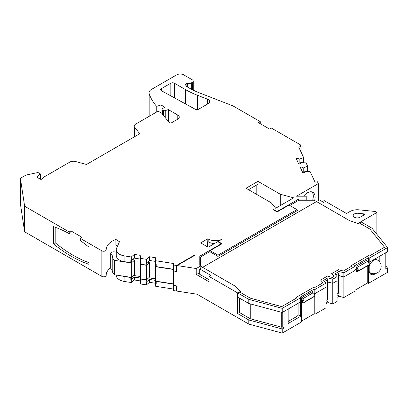 <?xml version="1.0" encoding="UTF-8"?>
<svg xmlns="http://www.w3.org/2000/svg" width="408" height="408" viewBox="0 0 408 408"><rect width="100%" height="100%" fill="white"/><g stroke="black" fill="none" stroke-linecap="round" stroke-linejoin="round"><path stroke-width="0.61" d="M377.329 259.957A7.324 4.228 120 0 0 377.242 259.911A7.324 4.228 120 0 0 369.209 265.837M369.403 272.156A7.324 4.228 120 0 0 369.918 272.59A7.324 4.228 120 0 0 370.005 272.641M335.672 275.043L338.849 273.212L338.849 275.686L343.852 276.92L354.924 270.53L354.924 291.149L343.852 297.539L343.852 276.92L354.924 270.53L354.924 266.404L343.852 272.799L343.852 276.92L339.028 275.584L339.028 271.458L343.852 272.799M324.6 281.438L327.782 279.602L327.782 282.076L332.78 283.315L337.064 280.837L337.064 276.716L334.744 273.931L339.028 271.458M356.709 267.633L367.419 261.446A2.28 1.316 60 0 1 368.893 263.456A2.28 1.316 60 0 1 368.536 265.266L357.821 271.453A2.28 1.316 -120 0 0 358.178 269.642A2.28 1.316 -120 0 0 356.709 267.633L356.674 267.623A1.01 0.581 60 0 1 355.96 266.383L355.96 268.796A0.505 0.291 -120 0 0 355.97 268.765A0.505 0.291 60 0 1 356.317 268.653L354.924 269.448M355.96 266.383L366.67 260.197A1.01 0.581 -120 0 0 367.384 261.436L356.674 267.623M356.317 268.653L356.709 268.882A0.76 0.439 60 0 1 357.173 269.55A0.76 0.439 60 0 1 357.051 270.137A0.76 0.439 60 0 1 356.709 270.116L356.709 271.356A2.28 1.316 -120 0 0 357.821 271.453A2.28 1.316 -120 0 0 358.204 270.978L368.919 264.792A2.28 1.316 60 0 1 368.536 265.266L357.821 271.453A2.28 1.316 -120 0 1 356.709 271.356L355.96 271.748A1.01 0.581 60 0 1 356.169 271.284A1.01 0.581 60 0 1 356.674 271.335M301.675 297.728L312.385 291.541A1.01 0.581 -120 0 0 313.099 292.776L313.13 292.791A2.28 1.316 60 0 1 314.609 294.8A2.28 1.316 60 0 1 314.252 296.611L303.537 302.797A2.28 1.316 -120 0 0 303.894 300.982A2.28 1.316 -120 0 0 302.425 298.977L302.389 298.962A1.01 0.581 60 0 1 301.675 297.728L301.675 300.14A0.505 0.291 60 0 0 301.685 300.104A0.505 0.291 60 0 1 302.032 299.992L302.425 300.222A0.76 0.439 60 0 1 302.889 300.89A0.76 0.439 60 0 1 302.767 301.476A0.76 0.439 60 0 1 302.425 301.456L302.425 302.695A2.28 1.316 -120 0 0 303.537 302.797A2.28 1.316 -120 0 0 303.919 302.323L302.032 301.231A0.505 0.291 60 0 1 301.675 300.614L301.675 303.088A1.01 0.581 60 0 1 301.884 302.624A1.01 0.581 60 0 1 302.389 302.675L301.675 303.088M369.209 258.157L369.209 262.283L368.271 261.742L369.209 262.283L387.6 251.665L387.6 247.539L369.209 258.157L368.46 257.723L368.46 261.579L367.955 261.87M368.46 257.723L354.175 265.97L354.924 266.404M355.96 268.796L354.924 269.397M313.987 293.082L314.925 293.622L325.992 287.232L325.992 283.106L323.671 280.322L327.961 277.848L327.961 281.974L332.78 283.315L337.064 280.837L337.064 301.456L332.78 303.935L332.78 279.189L337.064 276.716M200.818 266.302L235.63 286.401L240.735 291.506L237.961 293.107L237.961 297.233L248.788 303.481L282.244 312.487L301.283 301.497L301.283 322.121L282.244 333.106L282.244 328.986L248.788 319.979L237.604 313.522L239.389 312.487L250.257 318.765L281.709 327.231L282.244 326.925L284.029 327.955L284.029 311.457L288.14 309.085L288.14 323.519L300.64 316.302L300.64 297.748L282.244 308.366L282.244 326.925M325.992 283.106L314.925 289.496L314.175 289.068L314.175 292.924L313.67 293.214M314.175 289.068L299.885 297.315L300.64 297.748M300.64 300.737L301.675 300.14M314.925 289.496L314.925 293.622M296.886 210.013L297.6 210.426L217.959 256.408L209.748 251.665L200.303 257.116L200.303 265.593M327.961 277.848L332.78 279.189M387.6 247.539L371.999 228.22L361.172 221.972L358.397 223.574L349.554 220.626L314.226 200.231L298.829 200.231L289.746 205.474M237.961 293.107L248.788 299.36L248.788 303.481M248.788 299.36L282.244 308.366M302.925 301.17L302.425 301.456M313.135 292.791L302.425 298.977M357.209 269.826L356.709 270.116M140.194 261.298L140.194 275.731L140.597 278.822L146.452 279.73L149.471 277.17L149.471 262.737L146.452 265.292L140.597 264.389L140.194 261.298A2.525 1.459 0 0 0 140.495 261.319M147.936 261.773A2.525 1.459 0 0 0 148.578 262.4A2.525 1.459 0 0 0 149.471 262.737M112.22 255.699L112.22 270.137A15.152 8.746 0 0 0 114.546 274.793L131.33 277.389L134.349 274.829L134.349 260.396L131.33 262.956L114.546 260.36A15.152 8.746 180 0 1 112.22 255.699A15.152 8.746 180 0 1 112.251 255.122A3.029 1.749 180 0 1 111.568 254.827A3.029 1.749 180 0 1 110.68 253.587A3.029 1.749 180 0 1 114.495 251.899L115.811 252.103A13.133 7.584 180 0 1 116.26 251.66M132.809 259.432A2.525 1.459 0 0 0 133.452 260.064A2.525 1.459 0 0 0 134.349 260.396M110.68 253.587L110.68 268.02A3.029 1.749 0 0 0 111.568 269.26A3.029 1.749 0 0 0 112.22 269.545M354.389 217.229A4.039 2.331 0 0 0 360.101 217.229L364.227 214.848A1.01 0.581 0 0 0 364.522 214.435A1.01 0.581 0 0 0 363.686 213.858L357.938 213.282A4.039 2.331 0 0 0 353.2 215.577A4.039 2.331 0 0 0 354.389 217.229M314.655 200.476A10.858 6.268 120 0 0 315.103 197.227A10.858 6.268 120 0 0 312.854 192.26A10.858 6.268 120 0 0 303.588 196.197M311.885 191.872A10.858 6.268 -60 0 1 313.313 196.197A10.858 6.268 -60 0 1 312.64 200.231M208.243 99.526A5.049 2.917 180 0 1 209.722 101.592A5.049 2.917 180 0 1 208.243 103.652L198.681 109.171A2.525 1.459 180 0 1 195.157 109.201L161.441 90.729A2.525 1.459 180 0 1 160.655 89.668A2.525 1.459 180 0 1 161.395 88.638L170.819 83.196A2.525 1.459 180 0 1 174.394 83.196L185.431 89.566A80.305 46.364 0 0 0 197.421 95.263L207.488 99.169A5.049 2.917 180 0 1 208.243 99.526M121.931 275.935A11.113 6.416 0 0 0 124.093 276.471L124.093 281.423A11.113 6.416 180 0 1 119.513 279.827A11.113 6.416 180 0 1 116.26 275.288L116.26 275.058M116.26 249.721L116.26 255.495A11.113 6.416 0 0 0 119.513 260.029A11.113 6.416 0 0 0 124.093 261.625L124.093 255.852A11.113 6.416 180 0 1 119.513 254.255A11.113 6.416 180 0 1 116.26 249.721A11.113 6.416 180 0 1 116.617 248.105L119.488 241.745L115.887 239.44A21.191 12.235 0 0 0 106.177 249.721A21.191 12.235 0 0 0 106.177 249.788A2.525 1.459 180 0 1 106.177 249.793A2.525 1.459 180 0 1 104.621 251.139A2.525 1.459 180 0 1 101.867 250.823L80.284 238.364L80.284 240.572A121.217 69.982 60 0 1 88.944 247.161L88.944 264.308A121.217 69.982 60 0 1 53.407 243.79L53.407 226.644A121.217 69.982 60 0 1 69.212 233.646L69.212 231.974L70.997 230.938L82.069 237.334L80.284 238.364M187.374 86.981L187.374 83.12A3.029 1.749 0 0 0 191.276 82.931L192.346 82.314A3.029 1.749 0 0 0 193.234 81.075A3.029 1.749 0 0 0 192.346 79.841L183.773 74.894A5.049 2.917 0 0 0 176.633 74.894L151.388 89.464A8.084 4.667 0 0 0 149.022 92.764A8.084 4.667 0 0 0 149.16 93.626A83.645 48.292 0 0 0 156.203 105.901L156.917 106.315L160.992 104.953L164.919 107.222L162.42 108.666A1.515 0.877 0 0 0 161.976 109.283A1.515 0.877 0 0 0 162.42 109.905L163.424 110.481A1.515 0.877 0 0 0 165.255 110.624L168.32 109.599L177.781 115.061A5.049 2.917 180 0 1 179.26 117.122A5.049 2.917 180 0 1 177.781 119.187L171.641 122.732A1.515 0.877 180 0 1 169.499 122.732A1.515 0.877 180 0 1 169.192 122.482L161.69 113.194L159.212 111.761A1.515 0.877 0 0 0 157.07 111.761L135.696 124.103A5.049 2.917 0 0 0 134.217 126.164A5.049 2.917 0 0 0 134.691 127.398L139.781 133.702L86.501 164.465L75.531 161.512A5.049 2.917 0 0 0 69.824 162.093L53.071 171.768A10.756 6.212 180 0 1 51.648 172.589L43.054 177.551L41.881 179A1.01 0.581 180 0 1 40.254 179.168L36.715 177.123L40.448 173.92L38.015 172.518L26.056 175.032L20.4 178.296L24.633 206.234L69.212 231.974M356.495 268.755L354.924 269.663M368.551 262.66L369.209 262.283L369.209 270.53A8.333 4.809 120 0 0 370.933 274.344A8.333 4.809 120 0 0 375.839 273.452M282.244 328.986L284.029 327.955M296.886 210.839L296.886 209.6L289.032 205.066L277.093 211.956L273.166 209.686L273.523 209.483L273.523 209.896M124.093 261.63L130.82 262.67L130.82 260.61L131.33 260.686L134.349 258.126L140.194 259.034L140.597 262.12L141.066 262.191L141.066 264.257L145.947 265.011L145.947 262.946L146.452 263.027L149.471 260.467L155.321 261.37L155.718 264.46L155.718 260.748L174.017 263.578L173.359 264.986L173.359 270.759L176.531 271.249L176.531 265.475L194.815 254.924L194.815 255.337M176.531 271.249L177.097 270.927M214.113 243.52L214.113 243.78M20.4 178.296L20.4 203.862L24.633 231.8L24.633 206.234M40.448 179.255L40.448 173.92M168.32 109.599L168.32 121.406M160.992 104.953L160.992 112.792M156.917 106.315L156.917 111.853M156.203 105.901L156.203 112.261M259.947 123.527L260.279 123.333L260.279 121.661L232.999 105.907L199.956 93.085A75.761 43.738 180 0 1 188.639 87.71L184.997 85.609A6.513 3.759 0 0 1 186.854 83.421L186.854 86.68M301.124 152.215L301.124 146.579L300.278 144.748L271.351 128.051L269.566 129.081L258.494 122.691L260.279 121.661M303.588 162.766L303.588 157.519L298.687 146.956L301.124 146.579M307.642 171.498L307.642 166.255L306.071 162.874L300.721 162.639A2.525 1.459 180 0 1 300.757 162.879A2.525 1.459 180 0 1 299.712 164.057L298.748 164.016L296.254 158.646L297.055 158.329A2.525 1.459 180 0 1 299.156 159.268L303.588 157.519M318.317 200.527L318.317 183.62L317.465 181.79L315.027 182.167L310.126 171.605L304.776 171.37A2.525 1.459 180 0 1 304.812 171.61A2.525 1.459 180 0 1 303.766 172.793L302.802 172.747L300.308 167.377L301.104 167.061A2.525 1.459 180 0 1 303.21 167.999L307.642 166.255M173.359 264.986L176.531 265.475M218.112 241.883L218.112 241.47L222.452 238.966A10.103 5.834 180 0 1 208.167 238.966L207.81 238.762L200.665 242.882L208.167 247.212L217.755 241.679L221.325 243.739L199.798 256.168L199.798 265.302L200.818 265.889L196.248 268.53L177.097 265.567L195.172 255.127L194.815 254.924M214.521 243.545A10.103 5.834 180 0 1 208.167 241.852L207.81 241.648L207.81 238.762M299.156 164.036L299.156 159.268M300.721 163.113L300.721 162.639M303.21 172.768L303.21 167.999M304.776 171.845L304.776 171.37M280.291 205.576L280.291 194.244L293.673 197.849L275.665 208.243L271.295 202.837L246.024 188.246L257.958 181.351L257.958 184.238L248.523 189.689M106.177 275.359L106.177 275.354A2.525 1.459 180 0 1 106.177 275.359A2.525 1.459 180 0 1 104.621 276.711A2.525 1.459 180 0 1 101.867 276.395L101.867 250.823M115.887 239.44L115.887 245.213L117.468 246.223M176.531 286.095L176.531 291.047L173.359 290.557L173.359 285.605L176.812 285.937M24.633 231.8L101.867 276.395M176.531 291.047L177.097 290.72M149.471 260.467L149.471 256.754L155.321 257.662L155.718 260.748M146.452 263.027L146.452 259.315L149.471 256.754M155.321 261.37L155.321 257.662M155.718 264.46L156.193 264.532L156.193 266.592L173.359 269.249M131.33 260.686L131.33 256.974L134.349 254.419L140.194 255.321L140.597 258.407L146.452 259.315M124.093 255.857L131.33 256.974M134.349 258.126L134.349 254.419M140.194 259.034L140.194 255.321M140.597 262.12L140.597 258.407M124.093 281.423L131.33 282.545L134.349 279.985L140.194 280.888L140.597 283.978L140.597 281.092L141.066 281.163L141.066 279.103L145.947 279.857L145.947 281.918L146.452 281.994L149.471 279.439L155.321 280.342L155.718 283.427L156.193 283.504L156.193 281.438L173.359 284.095M140.194 280.888L140.194 278.001L140.597 281.092M134.349 279.985L134.349 277.098L140.194 278.001M131.33 282.545L131.33 279.659L134.349 277.098M132.172 276.675L130.82 279.577L130.82 277.517L124.093 276.476M130.82 279.577L131.33 279.659M140.597 283.978L146.452 284.881L149.471 282.326L155.321 283.228L155.718 286.319L155.718 283.427M155.718 286.319L173.359 289.048M155.321 283.228L155.321 280.342M149.471 282.326L149.471 279.439M146.452 284.881L146.452 281.994M110.68 267.75A21.191 12.235 0 0 0 106.177 275.221M354.924 290.282L367.746 282.882L368.495 283.315L387.6 272.284L387.6 268.158L385.815 265.95M337.064 297.335L339.028 296.203L343.852 297.539M325.992 303.725L327.961 302.593L332.78 303.935M314.996 314.201L325.992 307.851L325.992 287.232L314.996 293.582L314.996 314.201L314.247 313.767L314.247 296.616M301.283 321.254L314.247 313.767M177.097 265.567L177.097 271.544L173.359 270.968L173.359 285.401L177.097 285.977L177.097 291.134L197.023 294.214L248.788 324.1L282.244 333.106M297.055 160.364L297.055 158.329M301.104 169.096L301.104 167.061M256.173 185.268L256.173 194.106M280.291 194.244L257.958 181.351M207.453 246.804L207.453 241.852L207.81 241.648L207.81 247.008M132.014 260.105L130.82 262.67M147.135 262.446L145.947 265.011M147.293 279.016L145.947 281.918M148.716 277.812L155.417 278.848M133.595 275.471L140.296 276.507M306.224 200.231L306.224 196.197L296.529 196.197L318.317 183.62M187.374 83.12L186.854 83.421M218.112 241.47L222.044 243.739L210.105 250.634L217.959 255.168L296.886 209.6M306.224 199.114L298.62 199.114L277.093 211.543L273.523 209.483M55.192 227.261L55.192 242.76L53.407 243.79M69.212 233.646L70.997 232.616L70.997 230.938M55.192 242.76A121.217 69.982 -120 0 0 88.944 262.66M133.273 259.039L133.273 259.947M148.395 261.38L148.395 262.288M217.959 256.408L217.959 255.168M210.105 251.869L210.105 250.634M303.919 302.323L314.634 296.137A2.28 1.316 60 0 1 314.252 296.611L303.537 302.797A2.28 1.316 -120 0 1 302.425 302.695L302.389 302.675M358.204 270.978L356.317 269.892A0.505 0.291 60 0 1 355.96 269.27L355.96 271.748M300.64 301.13L301.283 301.497M314.247 293.964L314.247 293.23M368.495 283.315L368.495 265.292M367.746 282.882L367.746 265.725M199.747 272.692L196.248 274.712L196.248 268.53M200.818 265.889L200.818 268.362M376.885 234.274L376.885 212.486L375.1 211.456L358.979 209.834A10.103 5.834 0 0 0 350.1 211.456L346.53 213.517L323.901 200.456L323.901 202.516L319.387 199.91L199.747 268.984L199.747 274.344L209.034 279.704M196.248 274.712L197.023 274.834L209.034 281.765L209.034 276.405L210.819 275.375L199.747 268.984M200.303 260.829L199.798 261.12L199.798 265.302M298.1 303.333L298.1 314.838L300.64 316.302M298.1 314.838L297.065 315.44M297.065 303.935L297.065 316.302L288.14 321.458M380.945 264.603A8.333 4.809 120 0 0 380.995 263.726L380.995 255.479L385.815 252.695L385.815 269.188L387.6 268.158M371.989 273.493A8.333 4.809 -60 0 1 370.138 273.661M379.205 256.51L379.205 261.411M314.175 293.189L313.834 293.388M302.211 300.099L300.64 301.002M339.028 296.203L339.028 294.964L337.064 296.096M337.064 294.035L338.512 293.199L339.017 293.342M339.028 294.964L339.017 275.589M327.961 302.593L327.961 301.354L325.992 302.491M325.992 300.426L327.44 299.594L327.945 299.732M327.961 301.354L327.945 281.979M239.389 312.487L239.389 298.054M239.389 292.281L239.389 291.868L237.604 292.903L237.604 313.522M221.325 244.152L221.325 243.739M298.62 200.348L298.62 199.114M277.093 211.956L277.093 211.543M197.023 294.214L197.023 274.834M248.788 324.1L248.788 319.979M209.034 276.405L237.604 292.903M239.389 291.868L250.257 298.146L281.709 306.612L297.065 297.748L296.315 297.315L314.175 287.002L314.925 287.436L322.942 282.805L320.622 280.026L327.44 276.089L332.26 277.425L334.014 276.415L331.694 273.63L338.512 269.693L343.332 271.034L351.349 266.404L350.6 265.97L368.46 255.663L369.209 256.096L384.565 247.228L369.898 229.072L359.03 222.799L376.885 212.486M173.359 269.459L155.718 266.73L155.718 281.163L155.321 278.072L155.321 263.639A2.525 1.459 0 0 0 155.616 263.66M155.718 266.73L155.321 263.639M155.718 281.163L173.359 283.892M131.33 277.389L131.33 262.956M114.546 274.793L114.546 260.36M146.452 279.73L146.452 265.292M140.597 278.822L140.597 264.389M281.709 327.231L281.709 312.344M338.512 293.199L338.512 273.406M327.44 299.594L327.44 279.796M250.257 318.765L250.257 303.878M313.099 292.776L302.389 298.962M301.685 300.104L301.94 299.957M355.97 268.765L356.225 268.617M209.952 242.673L209.952 246.182M134.691 127.398L134.691 136.639M177.781 115.061L177.781 119.187M165.255 110.624L165.255 117.606M163.424 110.481L163.424 115.342M162.42 109.905L162.42 114.092M149.16 93.626L149.16 116.331M192.346 82.314L192.346 89.709M208.167 241.852L208.167 238.966M191.276 89.158L191.276 82.931M207.488 99.169L207.488 104.086M197.421 95.263L197.421 109.568M185.431 89.566L185.431 103.872M174.394 83.196L174.394 97.823M170.819 83.196L170.819 95.865M161.395 88.638L161.395 90.698M302.843 300.762L302.032 301.231M301.675 300.614L302.389 300.201M357.133 269.418L356.317 269.892M355.96 269.27L356.674 268.857M357.938 217.877L357.938 213.282M363.686 215.159L363.686 213.858M380.562 263.476L380.995 263.726M369.923 272.59A7.329 7.329 0 0 0 381.169 266.404A7.329 7.329 0 0 0 377.242 259.911M300.64 300.788L302.022 299.987M313.706 293.245L314.089 293.02M368.378 261.681L367.99 261.905M134.217 136.915L134.217 126.164M161.976 109.283L161.976 113.546M149.022 92.764L149.022 116.407M193.234 81.075L193.234 90.153"/></g></svg>
